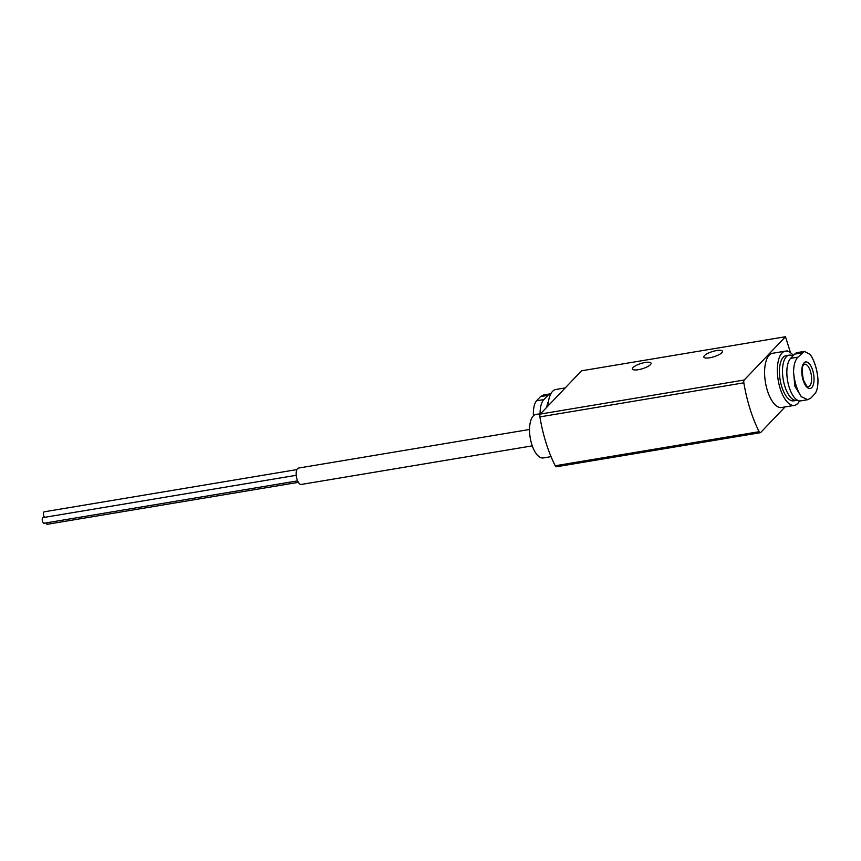<?xml version="1.0" encoding="UTF-8"?>
<svg xmlns="http://www.w3.org/2000/svg" width="861" height="861" viewBox="0 0 861 861"><rect width="100%" height="100%" fill="white"/><g stroke="black" fill="none" stroke-linecap="round" stroke-linejoin="round"><path stroke-width="1.29" d="M790.409 352.644A2.863 2.465 -136.4 0 0 790.29 352.041L785.49 336.726L581.552 370.8L540.299 414.066A2.863 1.238 80.5 0 0 539.901 416.885A85.906 36.98 80.5 0 0 555.227 465.769A2.863 1.238 80.5 0 0 556.4 466.77L760.328 432.696A2.863 1.238 80.5 0 0 760.683 432.502L785.071 406.93M799.546 400.914A27.487 11.839 -99.5 0 1 797.76 403.465A27.487 11.839 -99.5 0 1 794.391 405.37L781.648 407.501A27.487 11.839 -99.5 0 1 765.44 382.338A27.487 11.839 -99.5 0 1 772.586 353.279L785.329 351.148A27.487 11.839 -99.5 0 1 793.336 355.507M786.599 351.094L787.126 350.535L787.331 351.202M785.49 336.726L744.227 380.002A2.863 1.238 80.5 0 0 743.839 382.822A85.906 36.98 80.5 0 0 759.154 431.695A2.863 1.238 80.5 0 0 760.328 432.696M550.846 393.768A22.332 9.611 80.5 0 0 550.631 393.789L543.528 394.984L540.536 396.577L536.489 400.817C534.24 403.648 533.207 408.501 533.368 415.379M550.631 393.789A22.332 9.611 80.5 0 0 547.887 395.35L543.84 399.59A22.332 9.611 80.5 0 0 540.084 413.775M810.793 398.094L814.84 393.854C817.078 391.023 818.122 386.169 817.95 379.292L817.756 376.827C816.809 369.046 814.754 362.309 811.622 356.605L810.179 354.495L804.486 351.406L797.953 357.143C795.155 360.059 793.691 364.989 793.562 371.92L794.832 386.169L801.333 396.717L807.79 399.676L810.793 398.094M804.486 351.385L797.383 352.569A22.332 9.611 80.5 0 0 794.649 354.129L790.602 358.37A22.332 9.611 80.5 0 0 788.224 383.845A22.332 9.611 80.5 0 0 800.698 400.882L807.79 399.687M704.47 355.615A9.74 2.701 -17.4 0 0 703.846 357.078A9.74 2.701 -17.4 0 0 713.941 356.745A9.74 2.701 -17.4 0 0 722.433 351.256A9.74 2.701 -17.4 0 0 714.49 350.987A9.74 2.701 -17.4 0 0 704.47 355.615M633.093 367.539A9.74 2.701 -17.4 0 0 632.469 369.003A9.74 2.701 -17.4 0 0 642.564 368.669A9.74 2.701 -17.4 0 0 651.056 363.181A9.74 2.701 -17.4 0 0 643.113 362.911A9.74 2.701 -17.4 0 0 633.093 367.539M797.372 400.171A22.903 9.858 -99.5 0 1 796.694 400.343A22.903 9.858 -99.5 0 1 783.198 379.367A22.903 9.858 -99.5 0 1 789.15 355.152A22.903 9.858 -99.5 0 1 792.83 356.034M796.694 400.343L793.638 400.849A22.903 9.858 -99.5 0 1 780.141 379.884A22.903 9.858 -99.5 0 1 786.093 355.668L789.15 355.152M794.391 405.37A27.487 11.839 -99.5 0 1 778.193 380.207A27.487 11.839 -99.5 0 1 785.329 351.148M547.983 406.005A27.487 11.839 -99.5 0 1 555.915 389.473L565.236 387.913M546.767 407.285A19.469 8.384 -99.5 0 1 548.446 401.452M546.186 407.888A14.885 6.414 -99.5 0 1 547.036 405.682M551.04 456.653L543.205 457.966A22.052 9.493 -99.5 0 1 530.215 437.786A22.052 9.493 -99.5 0 1 535.94 414.475L540.665 413.689M532.27 445.858L301.318 484.442A8.309 3.573 -99.5 0 1 296.432 476.833A8.309 3.573 -99.5 0 1 298.584 468.061L529.537 429.478M44.342 523.047A2.863 1.238 -99.5 0 1 43.997 523.251A2.863 1.238 -99.5 0 1 42.307 520.625A2.863 1.238 -99.5 0 1 43.05 517.601L296.238 475.304M47.689 524.069A2.863 1.238 -99.5 0 1 47.344 524.274A2.863 1.238 -99.5 0 1 45.999 522.918M44.718 517.321A2.863 1.238 -99.5 0 1 43.448 514.286A2.863 1.238 -99.5 0 1 44.255 511.8L296.937 469.589M540.536 396.577L547.887 395.35M536.489 400.817L543.84 399.59M802 352.902L794.649 354.129M797.953 357.143L790.602 358.37M759.154 431.695L555.227 465.769M744.227 380.002L540.299 414.066M743.839 382.822L539.901 416.885M810.179 354.495A27.111 11.677 -99.5 0 1 817.95 379.292M801.333 396.717A27.111 11.677 -99.5 0 1 796.177 385.653A27.111 11.677 -99.5 0 1 793.562 371.92M803.141 380.239A13.475 5.801 -99.5 0 1 806.929 362.05A13.475 5.801 -99.5 0 1 813.634 383.446A13.475 5.801 -99.5 0 1 803.141 380.239M804.508 364.203A11.451 4.929 -99.5 0 1 811.256 374.686A11.451 4.929 -99.5 0 1 808.285 386.793C807.661 384.867 809.426 391.873 803.378 379.862C801.849 371.285 801.871 366.377 803.453 365.129L804.508 364.203M297.594 480.879L43.997 523.251M298.358 482.343L47.344 524.274"/></g></svg>

